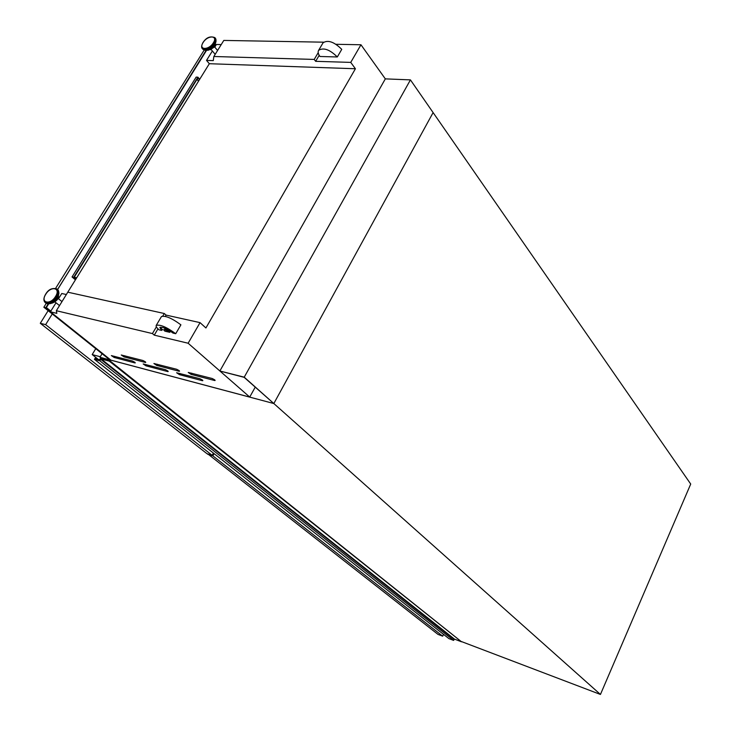 <?xml version="1.0" encoding="UTF-8"?>
<svg xmlns="http://www.w3.org/2000/svg" width="731" height="731" viewBox="0 0 731 731"><rect width="100%" height="100%" fill="white"/><g stroke="black" fill="none" stroke-linecap="round" stroke-linejoin="round"><path stroke-width="1.1" d="M244.227 377.178L410.429 79.88L433.108 112.583L273.833 403.539L244.163 377.342L219.857 371.001L244.227 377.178L273.833 403.539L433.108 112.583L690.713 484.041L600.443 694.45L461.617 641.626M219.857 371.001L385.328 78.875L410.429 79.88M100.841 357.971L99.425 359.816L95.167 358.172L94.409 359.332L99.791 360.785L101.18 358.994L109.303 361.16L109.632 360.602L101.161 358.227M94.409 359.332L448.889 638.602L453.595 640.393L454.472 639.113L461.535 641.809L109.303 361.16M461.535 641.809L109.632 360.602M453.595 640.393L99.791 360.785M199.983 378.731L202.423 380.038L202.834 380.659L202.268 380.668L179.442 374.656L176.619 372.746L199.983 378.731M165.389 369.648L167.774 370.928L168.203 371.549L167.691 371.558L145.981 365.838L143.185 363.956L165.389 369.648M132.485 361.013L134.815 362.265L135.272 362.887L134.796 362.896L114.118 357.45L111.359 355.595L132.485 361.013M212.246 378.521L214.722 379.855L215.124 380.485L214.539 380.495L191.083 374.382L188.223 372.435L212.246 378.521M176.701 369.283L179.122 370.59L179.552 371.22L179.022 371.229L156.726 365.409L153.903 363.499L176.701 369.283M142.929 360.502L145.295 361.772L145.752 362.412L145.259 362.421L124.051 356.883L121.255 354.992L142.929 360.502M210.108 49.809L214.293 47.031L214.832 45.678M58.16 297.691L57.438 299.546L54.286 302.186M221.219 44.591L216.403 44.49L214.777 47.113M318.204 52.669L314.211 59.43L213.845 56.497L223.805 40.424L323.586 42.179M385.328 78.875L360.959 44.765L336.041 44.289M76.106 278.758L74.26 277.195L197.946 77.815L199.499 79.597M322.974 42.946L323.093 42.754C328.009 39.693 334.231 41.886 341.752 49.352L337.311 56.963L319.94 56.488C318.159 53.939 317.72 51.883 318.625 50.32C323.522 47.305 329.754 49.516 337.311 56.963M169.802 332.322C167.125 330.449 165.252 329.681 164.183 330.01L164.804 331.161L169.802 332.322L170.305 331.463C167.637 329.59 165.763 328.813 164.685 329.142L164.667 329.178M249.636 397.07L110.929 360.155L50.402 311.808L56.844 313.352L56.342 310.712L152.432 333.574L154.268 335.145L188.123 343.232L249.673 397.015M162.794 316.02L164.274 313.508L67.809 292.19L56.342 310.712M156.397 326.858L152.432 333.574M54.944 301.912L59.513 305.595M66.366 294.529L61.769 293.506L58.498 298.769M56.013 302.78L50.402 311.808M164.274 313.508L166.083 315.098L165.334 316.368M157.978 328.849L154.268 335.145M161.387 316.651L161.45 316.55C165.453 315.454 171.94 318.223 180.904 324.838L175.723 333.711L173.009 333.08C166.896 328.648 162.52 326.784 159.87 327.488L161.633 330.412L162.136 329.553L160.308 327.214M171.136 331.655L170.305 331.463M164.164 330.028L162.136 329.553M175.723 333.711C166.714 327.123 160.217 324.336 156.242 325.359C155.758 326.227 156.662 327.707 158.974 329.791L161.633 330.412M166.083 315.098L200.047 322.636L188.123 343.232M101.381 358.4L99.946 357.267L273.833 403.539L600.443 694.45M102.075 353.722L99.946 357.267M66.329 294.52L209.34 63.716L206.517 60.408L212.365 50.996M213.845 56.497L213.278 60.627L206.517 60.408M46.254 303.374L43.842 307.23L108.983 359.232L110.162 359.542M255.21 387.183L249.746 397.034M360.959 44.765L350.743 62.391L315.655 61.322L314.211 59.43M200.047 322.636L205.923 327.963L355.412 68.751L350.743 62.391M319.191 55.328L315.655 61.322M355.412 68.751L209.34 63.716M75.869 279.141L73.712 277.323L197.9 77.175L199.718 79.25M43.842 307.23L45.797 307.696L50.585 311.525M216.074 45.03L215.417 44.244M206.124 50.329L57.585 289.467C59.302 291.176 59.12 293.844 57.055 297.48C53.107 302.771 49.379 304.653 45.879 303.127L45.569 302.835M48.164 303.904L45.797 307.696M204.15 50.137L55.647 288.306M198.686 80.903L198.284 80.447M197.672 79.743L197.132 79.131M206.581 50.302L57.621 289.494M48.648 303.895L46.364 307.559L50.823 311.132M215.864 45.368L215.289 44.682M215.124 46.556L214.731 46.09M197.9 77.175L196.146 77.102L72.031 276.967L75.43 279.845M73.712 277.323L72.031 276.967M197.032 79.295L198.485 81.223M76.883 277.488L75.704 277.725L74.434 276.93M74.37 277.022L75.613 277.807L76.837 277.561M95.752 348.669L92.188 354.581L100.275 356.728M92.188 354.581L98.502 359.57M48.145 310.666L40.287 323.303L206.964 453.677L212.173 455.312L213.415 453.083M40.287 323.303L45.633 324.646L212.173 455.312M52.267 313.955L45.633 324.646M207.796 453.933L438.006 634.398L442.684 636.18L443.534 634.38M207.641 454.207L212.849 455.852L442.684 636.18M214.092 453.622L212.849 455.852M454.106 639.296L100.686 359.296M454.472 639.113L101.18 358.994M95.916 358.875L95.258 358.354M96.145 358.939L95.277 358.254M215.435 44.18L214.649 45.989L208.417 50.201L214.667 45.925L215.965 41.63M203.876 49.955L205.813 50.348C209.294 49.854 212.301 47.798 214.85 44.162L216.029 41.283L215.928 39.41M202.807 49.205L202.871 49.288C206.398 51.124 210.336 49.306 214.713 43.842C216.148 41.402 216.367 39.529 215.362 38.213L214.951 37.71M214.22 43.257C215.663 40.817 215.883 38.944 214.877 37.628C210.208 35.837 206.215 37.509 202.916 42.654C201.409 45.596 201.226 47.606 202.377 48.712C205.904 50.54 209.852 48.73 214.22 43.257M213.379 42.782C218.359 35.161 207.549 35.024 203.09 42.59C198.083 50.165 208.856 50.448 213.379 42.782M58.882 293.515L57.53 298.878L52.404 303.009L50.083 303.639M58.498 290.755L58.928 293.094L57.265 297.727L49.845 303.703L47.305 303.73M56.981 288.964C58.699 290.673 58.517 293.35 56.442 296.978C52.495 302.278 48.776 304.16 45.267 302.634C43.348 300.733 43.458 297.956 45.587 294.282C48.41 289.394 52.203 287.63 56.981 288.964M45.742 294.273C50.923 285.51 61.221 287.74 55.529 296.494C50.265 305.366 40.022 302.945 45.742 294.273M202.313 48.63L205.813 50.348M124.718 355.769L124.051 356.883M157.403 364.266L156.726 365.409M179.296 370.745L179.022 371.229M191.76 373.194L191.083 374.382M214.841 379.965L214.539 380.495M114.767 356.362L114.118 357.45M146.629 364.723L145.981 365.838M167.956 371.092L167.691 371.558M180.1 373.504L179.442 374.656M202.551 380.157L202.268 380.668M96.218 358.958L95.24 358.181M216.029 41.283L215.362 38.213M217.582 50.466L214.457 46.738M58.644 295.982L57.521 298.915C57.064 300.24 55.41 301.592 52.577 302.963M58.928 293.094L57.036 289.01M61.98 301.611L58.005 298.367M49.845 303.703L45.267 302.634M156.242 325.359L161.45 316.55M164.685 329.142L164.183 330.01M214.905 54.003L211.186 49.598M208.417 50.201L205.877 50.338M323.093 42.754L318.625 50.32"/></g></svg>
